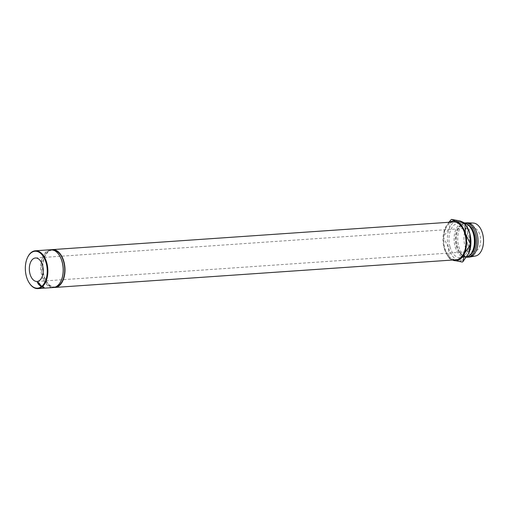 <?xml version="1.0" encoding="UTF-8"?>
<svg xmlns="http://www.w3.org/2000/svg" width="508" height="508" viewBox="0 0 508 508"><rect width="100%" height="100%" fill="white"/><g stroke="black" fill="none" stroke-linecap="round" stroke-linejoin="round"><path stroke-width="0.38" stroke-dasharray="2.54 1.91" d="M29.305 283.032A18.961 11.176 86.1 0 1 27.546 257.486M61.062 280.848A18.504 10.909 86.1 0 1 56.985 285.883A18.504 10.909 86.1 0 1 53.594 287.071A18.504 10.909 86.1 0 1 41.783 272.32A18.504 10.909 86.1 0 1 47.663 251.339A18.504 10.909 86.1 0 1 51.048 250.152A18.504 10.909 86.1 0 1 59.296 255.295M50.654 249.726A18.961 11.176 -93.9 0 0 47.187 250.946A18.961 11.176 -93.9 0 0 41.161 272.434A18.961 11.176 -93.9 0 0 53.264 287.547M467.424 243.745A11.76 6.934 -93.9 0 0 474.535 251.301A11.76 6.934 -93.9 0 0 480.028 235.394A11.76 6.934 -93.9 0 0 472.916 227.832A11.76 6.934 -93.9 0 0 467.424 243.745M43.218 287.515A18.961 11.176 86.1 0 0 43.301 287.547L42.583 287.598A18.961 11.176 86.1 0 0 42.685 287.636L44.228 287.528A18.961 11.176 86.1 0 1 44.012 287.445L42.958 287.395L43.186 286.829L42.958 287.395L43.186 286.829L44.056 287.007A18.504 10.909 86.1 0 0 44.266 287.09L42.723 287.198A18.504 10.909 86.1 0 1 42.628 287.16L43.339 287.109A18.504 10.909 86.1 0 1 43.263 287.077M38.043 282.283L38.614 282.759L38.354 283.375L37.09 282.238L37.141 282.848L38.443 283.483L38.767 282.74L38.068 282.169L38.779 282.429L38.513 283.032L37.268 281.927L37.313 282.524L38.602 283.14L38.938 282.41L38.221 281.972M38.614 282.759L38.354 283.375L38.614 282.759M37.427 282.023L37.249 282.34M37.09 282.238L37.141 282.848L37.09 282.238M38.443 283.483L38.938 282.41L38.443 283.483M40.564 285.814L40.297 286.322L41.669 286.664L41.929 286.214L40.564 285.814L40.297 286.322L40.392 285.909L41.751 286.245L42.024 285.807L40.672 285.42L40.564 285.814M41.669 286.664L42.024 285.807L41.669 286.664M41.072 286.829A18.961 11.176 86.1 0 0 41.192 286.899L42.304 287.084A18.961 11.176 86.1 0 0 42.386 287.128L41.675 287.179A18.961 11.176 86.1 0 0 41.77 287.23L43.313 287.122A18.961 11.176 86.1 0 1 43.097 287.007L41.072 286.829L41.148 286.404L42.291 286.334L42.183 287.02L42.291 286.334L43.161 286.576A18.504 10.909 86.1 0 0 43.377 286.69L41.834 286.798A18.504 10.909 86.1 0 1 41.739 286.747L42.45 286.696A18.504 10.909 86.1 0 1 42.367 286.658L41.262 286.48A18.504 10.909 86.1 0 1 41.148 286.404M39.072 285.198L40.551 285.477L39.535 285.642A18.961 11.176 86.1 0 0 39.63 285.731L41.04 285.496A18.961 11.176 86.1 0 1 41.021 285.49L39.338 285.166L40.195 284.645A18.961 11.176 86.1 0 1 40.183 284.632L38.513 284.594A18.961 11.176 86.1 0 0 38.602 284.696L39.802 284.721L39.053 285.179A18.961 11.176 86.1 0 0 39.072 285.198L39.199 284.817L40.665 285.083L40.551 285.477M39.326 283.591L39.484 283.242L39.326 283.591A18.961 11.176 86.1 0 0 39.859 284.258L39.999 283.896A18.504 10.909 86.1 0 1 39.484 283.242M39.859 284.258L38.316 284.366A18.961 11.176 86.1 0 1 37.782 283.699L37.941 283.686A18.961 11.176 86.1 0 0 38.386 284.251L38.983 284.207A18.961 11.176 86.1 0 1 38.532 283.642L38.691 283.635A18.961 11.176 86.1 0 0 39.141 284.201L39.611 284.163A18.961 11.176 86.1 0 1 39.167 283.604M55.747 286.887A18.504 10.909 86.1 0 1 55.055 286.976A18.504 10.909 86.1 0 1 43.243 272.218A18.504 10.909 86.1 0 1 49.124 251.244A18.504 10.909 86.1 0 1 52.508 250.05A18.504 10.909 86.1 0 1 53.207 250.038M54.166 287.426A18.961 11.176 86.1 0 1 42.869 271.545A18.961 11.176 86.1 0 1 49.009 250.819A18.961 11.176 86.1 0 1 51.568 249.726M453.466 221.964A18.961 11.176 -93.9 0 0 449.999 223.183A18.961 11.176 -93.9 0 0 443.979 244.672A18.961 11.176 -93.9 0 0 456.076 259.785M449.936 246.672A17.189 10.135 86.1 0 1 457.962 223.425A17.189 10.135 86.1 0 1 468.357 234.474A17.189 10.135 86.1 0 1 460.331 257.721A17.189 10.135 86.1 0 1 449.936 246.672M469.64 255.429A16.288 9.601 86.1 0 1 466.827 256.369A16.288 9.601 86.1 0 1 459.486 251.708L459.867 252.305A17.189 10.135 86.1 0 0 466.522 257.194A17.189 10.135 86.1 0 1 465.43 257.372A17.189 10.135 86.1 0 1 455.041 246.323A17.189 10.135 86.1 0 1 463.067 223.076A17.189 10.135 86.1 0 1 464.56 223.158M472.732 250.8A16.288 9.601 86.1 0 1 466.096 256.419A16.288 9.601 86.1 0 1 456.254 245.955A16.288 9.601 86.1 0 1 463.861 223.926A16.288 9.601 86.1 0 1 471.202 228.581M459.486 251.708A16.288 9.601 86.1 0 1 456.984 245.904A16.288 9.601 86.1 0 1 457.956 229.495A16.288 9.601 86.1 0 1 464.591 223.876A16.288 9.601 86.1 0 1 467.5 224.422M459.867 252.305A17.189 10.135 86.1 0 1 457.225 246.17A17.189 10.135 86.1 0 1 458.254 228.854A17.189 10.135 86.1 0 1 464.464 223.031M469.075 257.118A17.189 10.135 86.1 0 1 458.686 246.069A17.189 10.135 86.1 0 1 466.712 222.821M475.488 256.007A16.554 9.76 86.1 0 1 464.858 245.447A16.554 9.76 86.1 0 1 473.215 223.044M468.547 253.721A19.901 11.735 86.1 0 1 458.153 260.191A19.901 11.735 86.1 0 1 448.481 247.637A19.901 11.735 86.1 0 1 449.472 228.022A19.901 11.735 86.1 0 1 460.14 220.955A19.901 11.735 86.1 0 1 466.75 226.409M449.904 222.206A19.901 11.735 -93.9 0 0 445.294 227.889A19.901 11.735 -93.9 0 0 445.097 228.321L443.655 236.487L449.472 228.022L450.92 219.856M448.862 222.282L445.097 228.321A19.901 11.735 -93.9 0 0 444.106 247.942L448.996 257.816L448.481 247.637L443.586 237.763L444.106 247.942A19.901 11.735 -93.9 0 0 447.167 255.041A19.901 11.735 -93.9 0 0 452.514 260.033M443.655 236.487A22.619 13.335 -93.9 0 0 443.586 237.763M462.305 262.052L458.153 260.191L449.631 258.629L452.317 260.045M448.996 257.816A22.619 13.335 -93.9 0 0 449.631 258.629M39.611 284.163L39.757 283.807A18.504 10.909 86.1 0 1 39.326 283.254M39.757 283.807L39.281 283.839A18.504 10.909 86.1 0 1 38.849 283.286L38.532 283.642M39.141 284.201L39.281 283.839M38.691 283.635L39.04 282.918M38.983 284.207L39.122 283.851A18.504 10.909 86.1 0 1 38.691 283.299M39.122 283.851L38.532 283.889A18.504 10.909 86.1 0 1 38.1 283.337L37.782 283.699M38.386 284.251L38.532 283.889M37.941 283.686L38.1 283.337M38.316 284.366L38.456 283.997A18.504 10.909 86.1 0 1 37.941 283.35M38.456 283.997L39.999 283.896M39.199 284.817A18.504 10.909 86.1 0 1 39.18 284.791L39.053 285.179M38.602 284.696L38.735 284.321L39.935 284.347L39.802 284.721M39.935 284.347L39.18 284.791M38.735 284.321A18.504 10.909 86.1 0 1 38.652 284.226L38.513 284.594M40.322 284.264L40.183 284.632L40.335 284.277A18.504 10.909 86.1 0 1 40.322 284.264L38.652 284.226M39.63 285.731L39.738 285.331L41.154 285.109A18.504 10.909 86.1 0 1 41.142 285.096L39.465 284.785L39.338 285.166M39.465 284.785L40.335 284.277M41.142 285.096L41.021 285.49M41.154 285.109L41.04 285.496M39.738 285.331A18.504 10.909 86.1 0 1 39.649 285.248L39.535 285.642M40.665 285.083L39.649 285.248M42.824 286.868L42.901 286.442M41.192 286.899L41.262 286.48M42.304 287.084L42.367 286.658M42.386 287.128L42.45 286.696M41.675 287.179L41.739 286.747M41.77 287.23L41.834 286.798M43.313 287.122L43.377 286.69M42.608 286.69L42.386 286.398L42.92 286.544A18.504 10.909 86.1 0 0 43.123 286.652L42.342 287.007L42.386 286.398L42.342 287.007L42.92 286.544M43.123 286.652L42.545 287.115M41.859 285.814L41.656 286.182L40.557 285.902L40.761 285.496L41.859 285.814L41.573 286.601L40.462 286.309L40.653 285.896L41.77 286.22L41.573 286.601L41.859 285.814M40.557 285.902L40.761 285.496L40.557 285.902M37.782 283.362L37.941 283.026M43.732 287.337L43.783 286.899M43.301 287.547L43.339 287.109M42.583 287.598L42.628 287.16M42.685 287.636L42.723 287.198M44.228 287.528L44.266 287.09M43.498 287.096L43.815 286.982A18.504 10.909 86.1 0 0 44.012 287.064L43.256 287.458L43.282 286.88L43.256 287.458L43.815 286.982M44.012 287.064L43.459 287.534M43.097 287.007L43.161 286.576M44.012 287.445L44.056 287.007M37.09 281.451L474.535 251.301M53.594 287.071L55.055 286.976M457.962 223.425L463.067 223.076M463.861 223.926L464.591 223.876M457.956 229.495L458.254 228.854M466.096 256.419L466.827 256.369M460.331 257.721L465.43 257.372M447.167 255.041L448.012 256.349M51.048 250.152L52.508 250.05M35.471 257.981L472.916 227.832M42.075 286.417L41.999 286.842M42.183 286.874L42.259 286.449M40.234 285.629L40.132 286.029M42.189 286.061L42.1 286.48M40.411 285.655L40.31 286.055M41.999 286.036L41.91 286.449M38.862 282.854L38.697 283.197M42.97 286.899L42.913 287.337M43.104 287.357L43.155 286.925"/><path stroke-width="0.76" d="M31.623 252.444A18.504 10.909 -93.9 0 0 27.47 257.639A18.504 10.909 -93.9 0 0 29.21 282.886A18.504 10.909 -93.9 0 0 40.945 286.988A18.504 10.909 -93.9 0 0 46.203 263.15A18.504 10.909 -93.9 0 0 31.623 252.444M27.546 257.486A18.961 11.176 86.1 0 1 27.622 257.321A18.961 11.176 86.1 0 1 31.871 252A18.961 11.176 86.1 0 1 35.344 250.781A18.961 11.176 86.1 0 1 47.441 265.894A18.961 11.176 86.1 0 1 41.421 287.382A18.961 11.176 86.1 0 1 37.954 288.608A18.961 11.176 86.1 0 1 29.4 283.185A18.961 11.176 86.1 0 1 29.305 283.032M37.954 288.608L53.264 287.547A18.961 11.176 -93.9 0 0 56.731 286.328A18.961 11.176 -93.9 0 0 60.985 281.007A18.961 11.176 -93.9 0 0 59.201 255.143A18.961 11.176 -93.9 0 0 50.654 249.726L35.344 250.781M42.583 265.544A11.76 6.934 86.1 0 1 37.09 281.451A11.76 6.934 86.1 0 1 29.978 273.895A11.76 6.934 86.1 0 1 35.471 257.981A11.76 6.934 86.1 0 1 42.583 265.544M53.207 250.038A18.504 10.909 86.1 0 1 64.408 265.386A18.504 10.909 86.1 0 1 58.439 285.782A18.504 10.909 86.1 0 1 55.747 286.887M51.568 249.726A18.961 11.176 86.1 0 1 52.476 249.599A18.961 11.176 86.1 0 1 64.573 264.712A18.961 11.176 86.1 0 1 58.553 286.201A18.961 11.176 86.1 0 1 55.086 287.426A18.961 11.176 86.1 0 1 54.166 287.426M55.086 287.426L456.076 259.785A18.961 11.176 -93.9 0 0 459.543 258.566A18.961 11.176 -93.9 0 0 465.569 237.077A18.961 11.176 -93.9 0 0 453.466 221.964L52.476 249.599M464.56 223.158A17.189 10.135 86.1 0 1 470.821 227.99A17.189 10.135 86.1 0 1 473.462 234.118A17.189 10.135 86.1 0 1 472.434 251.435A17.189 10.135 86.1 0 1 466.522 257.194A17.189 10.135 86.1 0 0 467.62 257.219L469.075 257.118A17.189 10.135 86.1 0 0 469.722 257.042A17.189 10.135 86.1 0 0 477.107 233.871A17.189 10.135 86.1 0 0 467.36 222.809A17.189 10.135 86.1 0 0 466.712 222.821L465.258 222.923A17.189 10.135 86.1 0 1 475.647 233.966A17.189 10.135 86.1 0 1 467.62 257.219M470.821 227.99L471.202 228.581A16.288 9.601 86.1 0 1 473.704 234.391A16.288 9.601 86.1 0 1 472.732 250.8L472.434 251.435M467.5 224.422A16.288 9.601 86.1 0 1 474.434 234.34A16.288 9.601 86.1 0 1 469.64 255.429M464.464 223.031A17.189 10.135 86.1 0 1 465.258 222.923M467.36 222.809L473.215 223.044A16.554 9.76 86.1 0 1 482.6 233.693A16.554 9.76 86.1 0 1 475.488 256.007L469.722 257.042M452.514 260.033A19.901 11.735 -93.9 0 0 453.777 260.496A19.901 11.735 -93.9 0 0 464.445 253.429A19.901 11.735 -93.9 0 0 465.436 233.807L464.922 223.634L466.75 226.409A19.901 11.735 86.1 0 1 469.811 233.509A19.901 11.735 86.1 0 1 468.82 253.124A19.901 11.735 86.1 0 1 468.624 253.562A19.901 11.735 86.1 0 1 468.547 253.721M465.906 225.101L469.811 233.509L470.332 243.681L465.436 233.807A19.901 11.735 -93.9 0 0 455.765 221.253A19.901 11.735 -93.9 0 0 449.904 222.206M451.612 219.393L460.14 220.955L464.293 222.815L455.765 221.253L451.612 219.393A22.619 13.335 -93.9 0 0 450.92 219.856L448.862 222.282M464.922 223.634A22.619 13.335 -93.9 0 0 464.293 222.815M468.82 253.124L462.998 261.595L464.445 253.429L470.268 244.964L468.624 253.568M452.317 260.045L462.305 262.052A22.619 13.335 -93.9 0 0 462.998 261.595M470.268 244.964A22.619 13.335 -93.9 0 0 470.332 243.681M59.296 255.295A18.504 10.909 86.1 0 1 59.392 255.441A18.504 10.909 86.1 0 1 61.131 280.689A18.504 10.909 86.1 0 1 61.062 280.848M27.47 257.639L27.622 257.321M61.131 280.689L60.985 281.007"/></g></svg>
